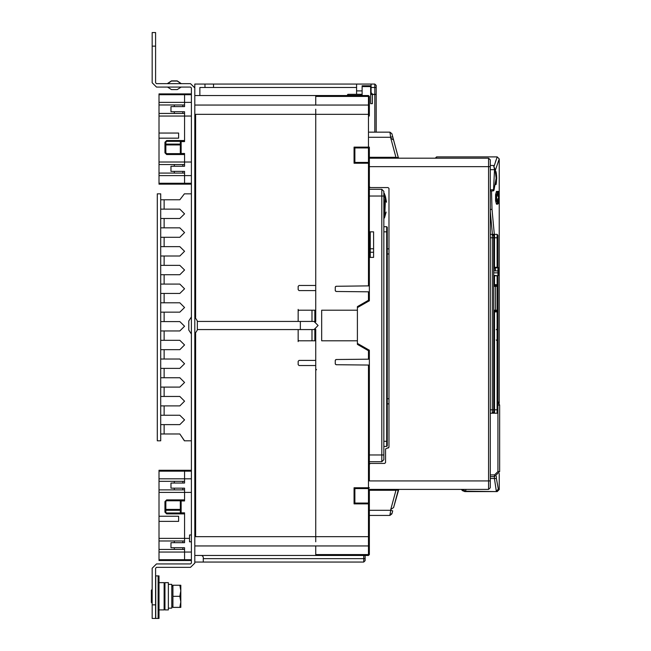 <?xml version="1.0" encoding="UTF-8"?>
<svg xmlns="http://www.w3.org/2000/svg" width="651" height="651" viewBox="0 0 651 651"><rect width="100%" height="100%" fill="white"/><g stroke="black" fill="none" stroke-linecap="round" stroke-linejoin="round"><path stroke-width="0.98" d="M155.613 575.866L159.015 575.866L159.015 618.45L152.204 618.45L152.204 568.209L156.46 563.945L190.523 563.945L191.378 563.099L191.378 87.901L190.523 87.055L156.46 87.055L152.204 82.791L152.204 46.172L155.613 46.172L155.613 82.791L156.46 83.645L190.523 83.645L194.787 87.901L194.787 563.099L190.523 567.355L156.46 567.355L155.613 568.209L155.613 618.45M164.98 583.532L164.98 609.084L164.125 609.93L164.125 582.686L164.98 583.532M362.119 95.567L362.119 85.777L370.639 85.777L370.639 103.655L372.339 103.655L372.339 94.46L376.172 94.46L376.172 132.186M374.813 84.069L371.062 84.069L371.062 87.478L374.813 87.478L374.813 84.069L376.172 85.436L376.172 94.289L374.813 94.289L374.813 87.478L376.172 87.478M371.062 84.069L356.585 84.069L356.585 94.289L347.903 94.289L347.048 95.567M176.901 80.919L171.449 80.911L176.901 80.919M177.243 80.911L181.076 83.474M167.608 83.474L171.449 80.911L167.535 83.474M167.535 87.055L171.449 89.618L177.243 89.618L181.157 87.055M176.901 81.09L171.449 81.074L176.901 81.09M191.378 316.98L188.806 320.902L188.806 330.098L191.378 334.02M197.334 329.756L197.351 320.902L197.334 329.756M191.378 541.803L189.506 541.803L189.506 534.992L191.378 534.992M492.343 234.376L494.036 234.376L494.036 267.317M493.694 311.878L494.036 413.214L492.343 413.214L493.694 411.863L493.694 237.778L494.548 237.786L494.548 234.376L497.104 234.376L497.104 237.786L497.95 237.786L497.95 235.231L497.104 234.376L497.95 235.231L497.95 236.931L497.95 235.231M494.548 275.812L494.548 285.472L497.104 285.472L497.95 284.625L497.104 284.625L497.104 286.326L497.95 286.326L497.95 284.625L497.95 311.878L497.95 310.169L497.104 310.169L497.104 311.878L497.95 311.878L497.104 311.023L493.694 311.023M494.548 311.023L494.548 311.878L497.104 311.878L497.104 409.805L497.95 409.805L497.95 412.36L497.104 413.214L497.95 412.36L497.104 413.214L497.104 409.805L494.548 409.805L494.548 413.214L497.104 413.214M152.033 589.497L152.033 603.119L151.349 602.444L151.349 590.18L152.204 589.497M179.831 585.241L180.815 585.241L180.815 607.383L172.922 607.383L172.922 585.241L179.831 585.241L180.815 590.774L179.831 596.308L172.922 596.308M180.815 605.161L180.815 601.841L179.831 607.383M168.381 584.386L171.791 584.386L171.791 608.107L168.381 608.229M164.98 596.308L164.98 582.686L168.381 582.686L168.381 609.93L164.98 609.93L164.98 596.308M363.738 555.433L363.738 562.057L365.105 560.698L365.105 555.433M191.378 184.135L159.015 184.135L159.015 175.615L184.567 175.615L184.567 184.135L184.567 183.281L159.015 183.281M184.567 153.644L166.68 153.644L166.68 154.499L184.567 154.499L184.567 161.993L159.015 161.993L159.015 138.15L178.602 138.15L178.602 133.04L159.015 133.04L159.015 93.866L184.567 93.866L184.567 94.721L184.567 93.866L191.378 93.866M159.015 161.993L159.015 164.548L184.567 164.548L184.567 153.473L180.303 153.473L180.303 141.552L184.567 141.552L184.567 116.008L184.567 140.535L166.68 140.535L166.68 141.381L184.567 141.381M191.378 478.786L184.567 478.786L184.567 470.274L184.567 483.042L170.936 483.042L170.936 488.152L184.567 488.152L184.567 500.928L180.303 500.928L180.303 512.85L181.157 512.85L181.157 500.928M191.378 552.024L184.567 552.024L184.567 559.689L159.015 559.689L159.015 560.544L184.567 560.544L184.567 559.689L184.567 560.544L191.378 560.544M159.015 516.259L159.015 521.37L178.602 521.37L178.602 516.259L159.015 516.259L159.015 470.274L191.378 470.274M381.795 189.246L381.795 461.754L383.838 459.712L383.838 191.288L381.795 189.246L369.361 189.246L369.361 196.057L369.361 166.68L488.584 166.68L488.584 158.16L490.284 159.861L490.284 487.729L488.584 489.43L488.584 480.918L369.361 480.918L369.361 350.197L369.361 350.694L368.93 349.953L368.507 350.694L369.361 350.694M388.094 187.545L388.948 188.391L388.094 187.545L370.216 187.545L369.361 186.691L369.361 147.093L369.361 163.271L368.507 162.416L368.507 163.271L369.361 163.271L369.109 162.669M369.361 489.43L369.361 503.907L368.507 503.06L368.507 503.907L369.361 503.907L369.361 489.43L488.584 489.43M491.139 237.786L493.694 237.778L493.694 235.719L492.335 234.376L492.343 413.214L490.284 413.214M315.711 541.803L315.711 536.693L315.711 541.803M315.711 109.197L315.711 114.307L315.711 109.197M392.065 513.338L389.363 515.405L392.065 513.338L392.732 510.848L390.698 510.294L389.998 514.925L389.363 515.405L369.361 515.405L369.361 546.376L369.361 535.903L369.361 546.376L368.507 545.953L368.507 555.433L369.361 554.579L315.711 554.579L315.711 545.953L368.507 545.953L368.507 536.693L315.711 536.693L315.711 365.528L299.021 365.528L298.166 364.674L298.166 361.264L299.021 360.418L315.711 360.418L315.711 340.831L299.021 340.831L298.256 340.359M369.361 104.624L368.507 105.047L315.711 105.047L315.711 95.567L368.507 95.567L369.361 96.421L368.507 95.567L368.507 96.421L369.361 96.421L369.361 115.097L368.507 114.307L368.507 162.416L354.885 162.416L354.885 147.94L368.507 147.94L369.361 147.093L354.03 147.093L354.885 147.94M369.361 156.028L369.361 150.072L369.361 156.028M369.361 116.008L369.361 114.307L369.361 116.008M369.361 300.306L368.93 301.047L368.507 300.306L369.361 300.306L369.361 300.803L357.44 307.614M369.361 494.972L369.361 500.928L369.361 494.972M383.838 226.711L386.735 226.711L387.247 227.223L387.247 231.821L387.247 227.223L387.247 231.821L387.247 227.223L386.735 226.711L386.735 231.821L387.247 231.821L387.247 445.919L387.247 441.321L386.735 441.321L386.735 446.423L387.247 445.919M370.216 257.373L370.216 231.821M490.284 189.758L493.531 189.758L493.271 190.946L494.011 189.937L493.531 189.758L494.524 169.659L495.02 169.52L493.556 165.484L490.284 165.403M436.577 158.16L436.577 156.883L435.299 158.16M497.803 198.783L497.519 201.59L495.907 201.59L495.663 200.516L495.907 193.925L497.519 193.925L497.803 196.179M497.445 201.59L496.925 204.145L496.453 204.145L497.673 204.145L498.218 200.85L497.698 200.85M497.698 194.665L498.218 194.665L497.673 191.37L496.453 191.37L496.925 191.37L497.445 193.925M498.373 198.734L498.739 203.633L498.438 191.37M498.487 198.734L498.487 196.561L499.252 196.179L498.373 196.179M499.195 204.145L499.179 198.734L498.739 198.734M499.195 194.568L499.195 191.37L499.252 194.568M497.95 267.455L497.95 275.812L493.694 275.406M497.95 275.406L498.804 274.966L498.804 268.342L497.95 267.781L493.694 267.781M497.95 267.585L498.804 268.342M491.139 234.384L491.7 234.376M165.826 152.798L164.98 152.798L164.98 142.235L166.68 141.381L165.826 142.235L165.826 152.798L166.68 153.644L165.826 152.798M184.567 513.021L166.68 513.021L164.98 512.174L166.68 513.875L165.826 512.174L165.826 501.612L166.68 499.911L164.98 501.612L166.68 500.757L184.567 500.757M300.38 321.415L300.38 329.585L314.01 329.585L318.095 325.5L314.01 321.415L197.351 321.415M194.787 105.047L315.711 105.047L315.711 96.421L368.507 96.421L368.507 114.307L315.711 114.307L315.711 285.472L299.021 285.472L298.166 286.326L298.166 289.736L299.021 290.582L315.711 290.582L315.711 310.169L299.021 310.169L298.166 311.023L298.166 309.388M369.361 253.963L370.216 253.963M369.361 365.097L368.507 365.089L368.507 487.729L354.03 487.729L354.885 488.584L368.507 488.584L369.361 487.729L368.507 487.729L368.507 503.06L354.885 503.06L354.03 503.907L368.507 503.907L368.507 536.693L369.361 535.903L369.361 503.907M384.651 217.336L385.587 197.115L383.838 192.989L385.099 197.253L385.587 197.115L383.895 192.997M383.887 218.541L384.586 217.532L385.587 197.115L384.749 194.446M179.879 415.24L184.567 419.919L179.879 424.607L184.567 419.919L179.879 415.24L164.125 415.24L164.125 405.874L179.879 405.874L184.567 401.187L179.879 396.5L184.567 401.187L179.879 405.874M179.879 377.767L184.567 382.454L179.879 387.133L184.567 382.454L179.879 377.767L164.125 377.767L164.125 368.401L179.879 368.401L184.567 363.714L179.879 359.035L184.567 363.714L179.879 368.401M179.879 340.302L184.567 344.981L179.879 349.668L184.567 344.981L179.879 340.302L164.125 340.302L164.125 330.928L179.879 330.928L184.567 326.249L179.879 321.561L184.567 326.249L179.879 330.928M179.879 302.829L184.567 307.508L179.879 312.195L184.567 307.508L179.879 302.829L164.125 302.829L164.125 293.463L179.879 293.463L184.567 288.775L179.879 284.096L184.567 288.775L179.879 293.463M179.879 265.356L184.567 270.043L179.879 274.722L184.567 270.043L179.879 265.356L164.125 265.356L164.125 255.989L179.879 255.989L184.567 251.302L179.879 246.623L184.567 251.302L179.879 255.989M179.879 227.891L184.567 232.57L179.879 237.257L184.567 232.57L179.879 227.891L164.125 227.891L164.125 218.516L179.879 218.516L184.567 213.837L179.879 209.15L184.567 213.837L179.879 218.516M383.838 217.344L383.838 218.541L384.586 217.532L384.106 217.344L385.099 197.253L385.457 198.718L385.099 197.253L383.838 197.253M155.792 618.45L155.792 575.866M155.613 604.828L152.204 604.828M152.204 46.172L152.204 32.55L155.613 32.55L155.613 46.172M159.015 609.93L164.125 609.93M159.015 582.686L164.125 582.686M371.062 87.478L371.062 92.588L372.771 94.46M351.304 94.289L350.799 94.46L351.475 94.46M370.639 94.46L372.339 94.46M360.418 95.567L360.418 94.46L348.073 94.46L347.219 95.567M374.813 132.186L374.813 94.46M362.119 94.46L360.418 94.46M374.813 94.289L370.639 94.289M362.119 94.289L356.585 94.289M371.062 90.888L370.639 90.888M362.119 90.888L356.585 90.888M356.585 84.069L205 84.069L205 87.478L199.89 87.478L199.89 95.567M315.711 95.567L194.787 95.567L194.787 84.069L205 84.069M205 87.478L213.52 87.478L213.52 84.069M181.157 83.645L177.243 81.074M167.535 83.645L171.449 81.074M160.716 440.784L160.716 193.827L157.314 193.827L157.314 440.784L160.716 440.784M184.241 440.361L179.879 433.973L184.388 440.784L191.378 440.784M191.378 193.827L184.388 193.827L179.879 199.784L164.125 199.784L164.125 209.15L160.716 209.15M179.879 433.973L164.125 433.973L164.125 424.607L179.879 424.607M179.879 396.5L164.125 396.5L164.125 387.133L179.879 387.133M179.879 359.035L164.125 359.035L164.125 349.668L179.879 349.668M179.879 321.561L164.125 321.561L164.125 312.195L179.879 312.195M179.879 284.096L164.125 284.096L164.125 274.722L179.879 274.722M179.879 246.623L164.125 246.623L164.125 237.257L179.879 237.257M179.879 209.15L164.125 209.15M184.388 193.827L179.879 199.784M160.716 199.784L164.125 199.784M160.716 218.516L164.125 218.516M164.125 227.891L160.716 227.891M160.716 237.257L164.125 237.257M164.125 246.623L160.716 246.623M160.716 255.989L164.125 255.989M164.125 265.356L160.716 265.356M160.716 274.722L164.125 274.722M164.125 284.096L160.716 284.096M160.716 293.463L164.125 293.463M164.125 302.829L160.716 302.829M160.716 312.195L164.125 312.195M164.125 321.561L160.716 321.561M160.716 330.928L164.125 330.928M164.125 340.302L160.716 340.302M160.716 349.668L164.125 349.668M164.125 359.035L160.716 359.035M160.716 368.401L164.125 368.401M164.125 377.767L160.716 377.767M160.716 387.133L164.125 387.133M164.125 396.5L160.716 396.5M160.716 405.874L164.125 405.874M164.125 415.24L160.716 415.24M160.716 424.607L164.125 424.607M164.125 433.973L160.716 433.973M194.787 334.02L197.351 330.098M194.787 316.98L197.351 320.902M494.036 275.812L493.694 284.625M493.694 286.326L497.104 286.326L497.104 310.169L495.395 310.169L495.395 286.326M493.694 310.169L495.395 310.169M497.104 285.472L497.95 284.625L497.95 275.812L493.694 275.812M498.804 268.163L497.95 267.317L497.95 237.786M497.95 412.36L497.95 311.878L497.104 311.023M494.548 285.472L493.694 285.472M497.104 267.317L497.104 237.786L494.548 237.786L494.548 267.317M494.548 311.878L494.548 409.805L490.284 409.805M179.831 596.308L180.815 601.841M170.09 608.197L171.791 608.107M194.787 562.057L363.738 562.057M203.299 562.057L203.299 556.947L201.786 555.433M159.015 164.548L159.015 175.615M159.015 133.04L159.015 138.15M174.346 164.548L174.346 166.249M174.346 171.359L174.346 173.06M191.378 175.615L184.567 175.615L184.567 173.06L159.015 173.06M159.015 94.721L184.567 94.721L184.567 104.933L159.015 104.933M174.346 113.453L174.346 111.752M174.346 106.642L174.346 104.933M159.015 102.378L184.567 102.378L184.567 106.642L170.936 106.642L170.936 111.752L184.567 111.752L184.567 116.008L184.567 113.453L159.015 113.453M191.378 116.008L159.015 116.008M165.826 144.961L180.303 144.961M182.858 111.752L182.858 113.453M182.858 171.359L182.858 173.06M191.378 183.281L184.567 183.281L184.567 171.359L170.936 171.359L170.936 166.249L184.567 166.249L184.567 161.993L191.378 161.993M182.858 164.548L182.858 166.249M191.378 94.721L184.567 94.721L184.567 102.378L191.378 102.378M182.858 104.933L182.858 106.642M182.858 488.152L182.858 489.861M182.858 481.341L182.858 483.042M159.015 489.861L184.567 489.861L184.567 492.416L191.378 492.416M181.157 512.85L184.567 512.85L184.567 538.401L189.506 538.401M191.378 559.689L184.567 559.689L184.567 547.768L170.936 547.768L170.936 542.657L184.567 542.657L184.567 513.875L166.68 513.875L164.98 512.174L164.98 501.612L166.68 499.911L184.567 499.911L184.567 492.416L159.015 492.416M182.858 547.768L182.858 549.468M182.858 540.957L182.858 542.657M159.015 538.401L159.015 540.957L184.567 540.957L184.567 538.401L159.015 538.401L159.015 521.37M159.015 540.957L159.015 552.024L184.567 552.024L184.567 549.468L159.015 549.468M159.015 559.689L159.015 552.024M174.346 489.861L174.346 488.152M174.346 483.042L174.346 481.341M174.346 540.957L174.346 542.657M174.346 547.768L174.346 549.468M159.015 478.786L184.567 478.786L184.567 481.341L159.015 481.341M180.303 509.448L165.826 509.448M385.538 448.978L385.538 462.609L384.692 463.455L385.538 462.609L385.538 448.978L388.948 447.278L388.094 448.132M388.948 188.391L388.948 447.278M490.284 166.68L488.584 166.68L488.584 480.918L490.284 480.918M370.216 463.455L384.692 463.455L370.216 463.455L369.361 464.309L369.361 480.918M488.584 158.16L369.361 158.16M393.619 140.055L398.331 157.615L392.74 136.759L398.29 157.501L392.732 136.751L393.619 140.055L390.795 138.093L389.925 132.186L369.361 132.186M390.519 136.067L390.34 134.92M389.941 132.218L391.918 133.724L392.732 136.751L390.698 137.296L389.998 132.682M369.361 510.294L390.698 510.294L390.795 509.497L393.619 507.536L398.762 489.511M369.361 490.284L395.946 490.284L396.313 489.43M395.954 490.227L390.795 509.497M398.282 490.122L393.619 507.536L398.29 490.097L395.971 490.13M389.998 514.892L390.152 513.81M398.355 489.918L393.619 507.536M390.128 513.956L389.982 515.047M390.128 513.94L390.315 512.801M391.918 513.875L389.925 515.405M490.284 476.638L494.54 476.638L499.651 471.536L499.651 405.109L497.95 401.309M497.942 412.474L497.942 471.536L494.54 474.937L490.284 474.937M399.12 158.16L398.29 157.501L395.971 157.469L390.795 138.093M395.971 157.469L396.313 158.16M391.918 133.724L389.933 132.194M390.136 133.683L390.421 135.441M493.694 235.719L492.335 234.368L490.284 234.393M491.749 234.376L490.284 234.376M298.166 341.612L298.166 329.585M311.967 310.169L311.967 321.415M311.967 329.585L311.967 340.831M299.021 310.169L298.166 311.023L298.166 321.415M315.711 329.219L315.711 536.693L194.787 536.693M194.787 114.307L315.711 114.307L315.711 321.781M194.787 555.433L315.711 555.433L315.711 545.953L194.787 545.953M298.28 340.4L298.597 340.717M315.711 555.433L368.507 555.433L369.361 554.579L369.361 500.928M370.216 248.625L369.361 247.152L370.216 248.625M369.361 257.373L369.361 231.821L373.617 231.821L373.617 257.373L369.361 257.373L369.361 300.803M369.361 147.093L369.361 150.072M354.03 147.093L354.03 163.271L354.885 162.416M335.411 286.741L335.298 287.164L336.144 286.318L369.361 285.903M369.361 291.86L368.507 291.851L368.507 300.306L357.44 306.637L357.44 310.169L321.675 310.169L321.675 340.831L321.675 310.169M335.411 359.979L335.298 360.402L336.144 359.555L368.507 359.149L368.507 350.694L357.44 344.363L357.44 340.831L321.675 340.831M335.298 360.402L335.298 363.836L336.136 364.682L368.507 365.089M335.298 287.164L335.298 290.598L336.136 291.445L368.507 291.851M368.507 162.416L369.361 163.271M369.361 515.405L369.361 535.903M387.247 403.848L388.948 403.848M388.948 248.853L387.247 248.853M354.885 503.06L354.885 488.584M335.411 364.259L336.144 364.682M336.136 359.555L335.721 359.669M368.507 359.149L369.361 359.14M335.411 291.021L336.144 291.445M336.136 286.318L335.721 286.432M383.838 196.057L369.361 196.057L369.361 231.821M357.44 343.386L369.361 350.197M357.44 340.831L357.44 310.169M369.361 461.754L381.795 461.754M383.838 446.423L386.735 446.423M373.617 248.796L370.216 248.796M384.66 217.328L386.124 212.104L384.66 217.328M385.538 196.919L384.757 194.47M385.587 197.115L386.548 202.233L384.31 193.314L386.548 202.233L385.4 196.447M496.469 174.452L496.054 171.783L495.541 171.783L496.07 171.856M496.453 174.362L496.363 173.605M496.387 173.817L496.176 172.425M496.176 183.924L496.632 176.543M496.07 184.493L495.541 184.559L496.054 184.559L496.42 182.272M496.168 183.973L496.672 178.171L496.534 175.078L496.021 175.078M496.054 171.783L495.541 171.783L495.02 169.52L496.168 178.171L494.011 189.937L496.168 178.171L495.02 169.52L496.2 172.588M496.355 182.752L496.233 183.598M493.767 190.556L494.085 189.75M493.735 165.712L494.524 169.659L490.284 169.659M490.284 190.946L493.271 190.946M436.577 156.883L497.209 156.883L494.199 165.956M495.321 162.335L496.078 160.056M494.548 236.573L491.977 209.166L491.521 190.946M495.273 170.529L499.26 158.925L499.26 403.148M492.425 234.376L490.284 211.534M496.404 476.288L496.404 478.444L494.418 478.444L496.314 491.204L498.34 489.161L496.404 478.444M494.418 476.638L494.418 478.444L490.284 478.444M498.674 489.292L499.219 489.511L497.209 491.57L465.522 491.204L466.051 489.43M499.26 473.497L499.26 489.519L498.34 489.161M496.656 193.925L496.656 201.59L495.907 201.59M498.137 198.783L498.218 200.85M496.453 204.145L495.614 200.85L495.614 194.665L496.453 191.37M498.218 194.665L498.137 196.179M498.682 191.37L498.739 196.179M499.252 196.561L499.252 204.145M462.381 489.43L465.522 491.204L464.806 491.57L497.209 491.57M463.536 489.43L462.413 490.585L463.138 490.219M497.714 199.32L498.218 199.32M498.218 195.642L497.714 195.642M493.694 269.164L495.395 269.164L495.395 270.621L493.694 270.621M495.395 270.621L495.395 268.049L493.694 268.049M158.079 575.866L158.079 618.45M362.119 86.624L370.639 86.624M213.52 87.478L356.585 87.478M494.036 238.64L494.548 238.64M494.548 408.958L494.036 408.958M497.104 275.812L497.104 284.625L494.548 284.625M365.105 558.648L203.299 558.648M164.98 142.235L166.68 140.535M166.68 154.499L164.98 152.798M180.303 144.107L165.826 144.107M181.157 153.473L181.157 141.552M159.015 471.121L191.378 471.121M165.826 510.294L180.303 510.294M497.95 405.109L499.651 405.109M499.651 471.536L497.942 471.536M494.54 474.937L494.54 476.638M395.946 157.306L369.361 157.306M369.361 137.296L390.698 137.296M195.634 536.693L195.634 333.524M195.634 317.476L195.634 114.307M354.03 163.271L368.507 163.271L368.507 285.911M354.03 487.729L354.03 503.907M314.856 310.169L314.856 321.504M314.856 329.496L314.856 340.831M388.948 398.738L387.247 398.738M387.247 253.963L388.948 253.963M383.838 454.943L369.361 454.943M383.838 231.821L386.735 231.821L386.735 441.321L383.838 441.321M386.735 226.711L387.247 227.223M370.216 252.262L373.617 252.262M496.534 181.263L496.021 181.263M491.977 209.166L490.284 209.703M495.663 194.999L496.412 194.999M496.412 200.516L495.663 200.516M493.694 272.875L497.95 272.875L498.804 272.183M498.804 271.434L497.95 270.881L493.694 270.881M171.449 89.618L177.243 89.618M188.806 320.902L188.806 330.098M496.249 329.756L497.104 328.91M496.249 339.977L497.104 340.831M171.791 586.364L172.922 585.241M171.791 606.252L172.922 607.383M197.351 329.585L300.38 329.585M315.711 368.93L316.565 369.784M495.02 169.52L494.858 168.959M497.209 156.883L499.26 158.925M461.421 489.43L462.413 490.585L464.806 491.57M497.95 267.317L493.694 267.317M498.804 274.966L497.95 275.812"/></g></svg>

